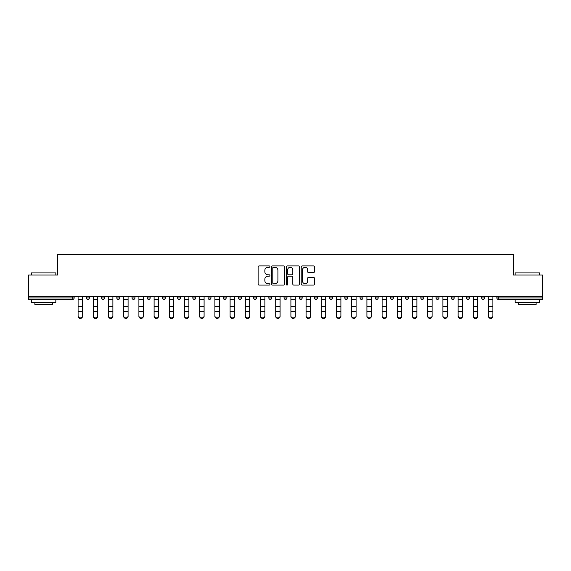 <?xml version="1.0" encoding="UTF-8"?>
<svg xmlns="http://www.w3.org/2000/svg" width="571" height="571" viewBox="0 0 571 571"><rect width="100%" height="100%" fill="white"/><g stroke="black" fill="none" stroke-linecap="round" stroke-linejoin="round"><path stroke-width="0.86" d="M269.912 266.586A0.671 0.671 0 0 0 269.241 265.922L259.077 265.922A0.956 0.956 0 0 0 258.121 266.878L258.121 284.094A0.956 0.956 0 0 0 259.077 285.05L269.241 285.05A0.671 0.671 0 0 0 269.912 284.379A0.671 0.671 0 0 0 269.241 283.708L267.927 283.708A3.062 3.062 0 0 1 264.865 280.647L264.865 279.212A3.062 3.062 0 0 1 267.927 276.15L269.241 276.15A0.671 0.671 0 0 0 269.912 275.486A0.671 0.671 0 0 0 269.241 274.815L267.927 274.815A3.062 3.062 0 0 1 264.865 271.753L264.865 270.319A3.062 3.062 0 0 1 267.927 267.257L269.241 267.257A0.671 0.671 0 0 0 269.912 266.586M313.45 272.66A0.956 0.956 0 0 0 314.407 271.703L314.407 266.878A0.956 0.956 0 0 0 313.45 265.922L302.166 265.922A0.956 0.956 0 0 0 301.21 266.878L301.21 284.094A0.956 0.956 0 0 0 302.166 285.05L313.45 285.05A0.956 0.956 0 0 0 314.407 284.094L314.407 278.255A0.956 0.956 0 0 0 313.45 277.299L308.625 277.299A0.956 0.956 0 0 0 307.669 278.255L307.669 281.153A2.555 2.555 0 0 1 305.107 283.708A2.555 2.555 0 0 1 302.551 281.153L302.551 269.819A2.555 2.555 0 0 1 305.107 267.257A2.555 2.555 0 0 1 307.669 269.819L307.669 271.703A0.956 0.956 0 0 0 308.625 272.66L313.45 272.66M28.55 296.385L28.55 275.044L57.585 275.044L57.585 254.58L513.415 254.58L513.415 275.044L542.45 275.044L542.45 296.385L28.55 296.385L28.55 297.941L72.688 297.941L72.688 296.385M284.665 266.878A0.956 0.956 0 0 0 283.708 265.922L272.424 265.922A0.956 0.956 0 0 0 271.468 266.878L271.468 284.094A0.956 0.956 0 0 0 272.424 285.05L283.708 285.05A0.956 0.956 0 0 0 284.665 284.094L284.665 266.878M287.292 265.922L298.576 265.922A0.956 0.956 0 0 1 299.532 266.878L299.532 284.094A0.956 0.956 0 0 1 298.576 285.05L293.751 285.05A0.956 0.956 0 0 1 292.795 284.094L292.795 277.106A0.956 0.956 0 0 0 291.838 276.15L288.633 276.15A0.956 0.956 0 0 0 287.677 277.106L287.677 284.379A0.671 0.671 0 0 1 287.006 285.05A0.671 0.671 0 0 1 286.335 284.379L286.335 266.878A0.956 0.956 0 0 1 287.292 265.922M74.151 296.385L74.151 297.941A1.463 1.463 0 0 1 72.688 299.404L28.55 299.404L28.55 297.941M542.45 296.385L542.45 299.404L498.312 299.404A1.463 1.463 0 0 1 496.849 297.941L496.849 296.385M86.428 297.941A1.463 1.463 0 0 0 87.891 299.404A1.463 1.463 0 0 0 89.354 297.941A1.463 1.463 0 0 1 87.891 299.404A1.463 1.463 0 0 0 89.354 297.941L89.354 296.385L89.354 297.941L86.428 297.941A1.463 1.463 0 0 0 87.891 299.404A1.463 1.463 0 0 1 86.428 297.941L86.428 296.385M72.688 299.404A1.463 1.463 0 0 0 74.151 297.941A1.463 1.463 0 0 1 72.688 299.404L72.688 297.941L74.151 297.941M101.631 296.385L101.631 297.941L101.631 296.385M104.55 296.385L104.55 297.941L104.55 296.385M116.834 297.941A1.463 1.463 0 0 0 118.29 299.404A1.463 1.463 0 0 0 119.753 297.941A1.463 1.463 0 0 1 118.29 299.404A1.463 1.463 0 0 0 119.753 297.941L119.753 296.385L119.753 297.941L116.834 297.941A1.463 1.463 0 0 0 118.29 299.404A1.463 1.463 0 0 1 116.834 297.941L116.834 296.385M132.029 296.385L132.029 297.941L132.029 296.385M134.956 296.385L134.956 297.941A1.463 1.463 0 0 1 133.493 299.404A1.463 1.463 0 0 1 132.029 297.941A1.463 1.463 0 0 0 133.493 299.404A1.463 1.463 0 0 0 134.956 297.941A1.463 1.463 0 0 1 133.493 299.404A1.463 1.463 0 0 1 132.029 297.941L134.956 297.941M147.232 296.385L147.232 297.941L147.232 296.385M150.159 296.385L150.159 297.941L150.159 296.385M165.354 296.385L165.354 297.941A1.463 1.463 0 0 1 163.891 299.404A1.463 1.463 0 0 1 162.435 297.941L162.435 296.385M179.094 299.404A1.463 1.463 0 0 0 180.557 297.941L180.557 296.385L180.557 297.941A1.463 1.463 0 0 1 179.094 299.404A1.463 1.463 0 0 1 177.631 297.941L177.631 296.385M195.76 296.385L195.76 297.941A1.463 1.463 0 0 1 194.297 299.404A1.463 1.463 0 0 1 192.834 297.941L192.834 296.385M210.956 296.385L210.956 297.941A1.463 1.463 0 0 1 209.5 299.404A1.463 1.463 0 0 1 208.037 297.941L208.037 296.385M223.232 296.385L223.232 297.941L223.232 296.385M226.159 296.385L226.159 297.941L226.159 296.385M241.362 296.385L241.362 297.941A1.463 1.463 0 0 1 239.899 299.404A1.463 1.463 0 0 1 238.435 297.941L238.435 296.385M253.638 296.385L253.638 297.941L253.638 296.385M256.557 296.385L256.557 297.941A1.463 1.463 0 0 1 255.101 299.404A1.463 1.463 0 0 1 253.638 297.941L256.557 297.941A1.463 1.463 0 0 1 255.101 299.404M271.76 296.385L271.76 297.941L268.841 297.941A1.463 1.463 0 0 0 270.297 299.404A1.463 1.463 0 0 1 268.841 297.941L268.841 296.385M286.963 296.385L286.963 297.941A1.463 1.463 0 0 1 285.5 299.404A1.463 1.463 0 0 1 284.037 297.941L284.037 296.385M302.159 296.385L302.159 297.941A1.463 1.463 0 0 1 300.703 299.404A1.463 1.463 0 0 1 299.24 297.941L299.24 296.385M317.362 296.385L317.362 297.941A1.463 1.463 0 0 1 315.899 299.404A1.463 1.463 0 0 1 314.443 297.941L314.443 296.385M329.638 296.385L329.638 297.941L329.638 296.385M332.565 296.385L332.565 297.941L332.565 296.385M344.841 296.385L344.841 297.941L344.841 296.385M347.768 296.385L347.768 297.941A1.463 1.463 0 0 1 346.304 299.404A1.463 1.463 0 0 1 344.841 297.941L347.768 297.941A1.463 1.463 0 0 1 346.304 299.404M362.963 296.385L362.963 297.941A1.463 1.463 0 0 1 361.5 299.404A1.463 1.463 0 0 1 360.044 297.941L360.044 296.385M375.24 296.385L375.24 297.941L375.24 296.385M378.166 296.385L378.166 297.941A1.463 1.463 0 0 1 376.703 299.404A1.463 1.463 0 0 1 375.24 297.941L378.166 297.941A1.463 1.463 0 0 1 376.703 299.404M393.369 296.385L393.369 297.941A1.463 1.463 0 0 1 391.906 299.404A1.463 1.463 0 0 1 390.443 297.941L390.443 296.385M405.646 296.385L405.646 297.941L405.646 296.385M408.565 296.385L408.565 297.941L408.565 296.385M420.841 296.385L420.841 297.941L420.841 296.385M423.768 296.385L423.768 297.941L423.768 296.385M438.971 296.385L438.971 297.941A1.463 1.463 0 0 1 437.507 299.404A1.463 1.463 0 0 1 436.044 297.941L436.044 296.385M454.166 296.385L454.166 297.941L451.247 297.941A1.463 1.463 0 0 0 452.71 299.404A1.463 1.463 0 0 1 451.247 297.941L451.247 296.385M469.369 296.385L469.369 297.941A1.463 1.463 0 0 1 467.906 299.404A1.463 1.463 0 0 1 466.45 297.941L466.45 296.385M481.646 296.385L481.646 297.941L481.646 296.385M484.572 296.385L484.572 297.941L484.572 296.385M103.094 299.404A1.463 1.463 0 0 1 101.631 297.941L104.55 297.941A1.463 1.463 0 0 1 103.094 299.404A1.463 1.463 0 0 0 104.55 297.941A1.463 1.463 0 0 1 103.094 299.404M148.696 299.404A1.463 1.463 0 0 1 147.232 297.941A1.463 1.463 0 0 0 148.696 299.404A1.463 1.463 0 0 0 150.159 297.941A1.463 1.463 0 0 1 148.696 299.404A1.463 1.463 0 0 1 147.232 297.941L150.159 297.941A1.463 1.463 0 0 1 148.696 299.404M224.696 299.404A1.463 1.463 0 0 1 223.232 297.941L226.159 297.941A1.463 1.463 0 0 1 224.696 299.404A1.463 1.463 0 0 0 226.159 297.941M270.297 299.404A1.463 1.463 0 0 0 271.76 297.941A1.463 1.463 0 0 1 270.297 299.404A1.463 1.463 0 0 1 268.841 297.941M331.101 299.404A1.463 1.463 0 0 1 329.638 297.941L332.565 297.941A1.463 1.463 0 0 1 331.101 299.404A1.463 1.463 0 0 0 332.565 297.941M407.109 299.404A1.463 1.463 0 0 1 405.646 297.941A1.463 1.463 0 0 0 407.109 299.404A1.463 1.463 0 0 0 408.565 297.941A1.463 1.463 0 0 1 407.109 299.404A1.463 1.463 0 0 1 405.646 297.941L408.565 297.941M422.304 299.404A1.463 1.463 0 0 1 420.841 297.941A1.463 1.463 0 0 0 422.304 299.404A1.463 1.463 0 0 0 423.768 297.941A1.463 1.463 0 0 1 422.304 299.404A1.463 1.463 0 0 1 420.841 297.941L423.768 297.941A1.463 1.463 0 0 1 422.304 299.404M454.166 297.941A1.463 1.463 0 0 1 452.71 299.404A1.463 1.463 0 0 0 454.166 297.941A1.463 1.463 0 0 1 452.71 299.404A1.463 1.463 0 0 1 451.247 297.941M483.109 299.404A1.463 1.463 0 0 1 481.646 297.941A1.463 1.463 0 0 0 483.109 299.404A1.463 1.463 0 0 0 484.572 297.941A1.463 1.463 0 0 1 483.109 299.404A1.463 1.463 0 0 1 481.646 297.941L484.572 297.941M273.473 267.257A0.671 0.671 0 0 0 272.802 267.927L272.802 283.038A0.671 0.671 0 0 0 273.473 283.708L274.858 283.708A3.062 3.062 0 0 0 277.92 280.647L277.92 270.319A3.062 3.062 0 0 0 274.858 267.257L273.473 267.257M292.795 269.862A2.555 2.555 0 0 0 290.232 267.307A2.555 2.555 0 0 0 287.677 269.862L287.677 273.859A0.956 0.956 0 0 0 288.633 274.815L291.838 274.815A0.956 0.956 0 0 0 292.795 273.859L292.795 269.862M78.099 311.944L78.099 315.884A2.191 1.991 0 0 0 80.29 317.876A2.191 1.991 0 0 0 82.481 315.884L82.481 316.42A2.191 1.991 180 0 1 78.099 316.42M82.481 315.884L82.481 296.385M78.099 315.884L78.099 296.385M31.476 272.902L55.837 272.902L31.476 272.902L31.476 275.044M55.837 302.33L31.476 302.33L31.476 299.889L55.837 299.889L55.837 302.33M52.425 302.33L52.425 304.571L34.881 304.571L34.881 302.33M515.163 272.902L539.524 272.902L515.163 272.902L515.163 275.044M539.524 302.33L515.163 302.33L515.163 299.889L539.524 299.889L539.524 302.33M536.119 302.33L536.119 304.571L518.575 304.571L518.575 302.33M93.301 311.944L93.301 315.884A2.191 1.991 0 0 0 95.493 317.876A2.191 1.991 0 0 0 97.684 315.884L97.684 316.42A2.191 1.991 180 0 1 93.301 316.42M97.684 311.944L97.684 316.42M108.497 311.944L108.497 315.884A2.191 1.991 0 0 0 110.695 317.876A2.191 1.991 0 0 0 112.887 315.884L112.887 316.42A2.191 1.991 180 0 1 108.497 316.42M112.887 311.944L112.887 316.42M123.7 311.944L123.7 315.884A2.191 1.991 0 0 0 125.891 317.876A2.191 1.991 0 0 0 128.082 315.884L128.082 316.42A2.191 1.991 180 0 1 123.7 316.42M128.082 311.944L128.082 316.42M138.903 311.944L138.903 315.884A2.191 1.991 0 0 0 141.094 317.876A2.191 1.991 0 0 0 143.285 315.884L143.285 316.42A2.191 1.991 180 0 1 138.903 316.42M143.285 311.944L143.285 316.42M154.099 311.944L154.099 315.884A2.191 1.991 0 0 0 156.297 317.876A2.191 1.991 0 0 0 158.488 315.884L158.488 316.42A2.191 1.991 180 0 1 154.099 316.42M158.488 311.944L158.488 316.42M97.684 315.884L97.684 296.385M93.301 315.884L93.301 296.385M112.887 315.884L112.887 296.385M108.497 315.884L108.497 296.385M128.082 315.884L128.082 296.385M123.7 315.884L123.7 296.385M143.285 315.884L143.285 296.385M138.903 315.884L138.903 296.385M158.488 315.884L158.488 296.385M154.099 315.884L154.099 296.385M169.302 311.944L169.302 315.884A2.191 1.991 0 0 0 171.493 317.876A2.191 1.991 0 0 0 173.684 315.884L173.684 316.42A2.191 1.991 180 0 1 169.302 316.42M173.684 316.42L173.684 296.385M169.302 315.884L169.302 296.385M184.504 311.944L184.504 315.884A2.191 1.991 0 0 0 186.696 317.876A2.191 1.991 0 0 0 188.887 315.884L188.887 316.42A2.191 1.991 180 0 1 184.504 316.42M188.887 315.884L188.887 296.385M184.504 315.884L184.504 296.385M199.707 296.385L199.707 315.884A2.191 1.991 0 0 0 201.898 317.876A2.191 1.991 0 0 0 204.09 315.884L204.09 316.42A2.191 1.991 180 0 1 199.707 316.42M204.09 311.944L204.09 316.42M204.09 315.884L204.09 296.385M214.903 311.944L214.903 315.884A2.191 1.991 0 0 0 217.094 317.876A2.191 1.991 0 0 0 219.293 315.884L219.293 316.42A2.191 1.991 180 0 1 214.903 316.42M219.293 315.884L219.293 296.385M214.903 315.884L214.903 296.385M230.106 311.944L230.106 315.884A2.191 1.991 0 0 0 232.297 317.876A2.191 1.991 0 0 0 234.488 315.884L234.488 316.42A2.191 1.991 180 0 1 230.106 316.42M234.488 311.944L234.488 316.42M234.488 315.884L234.488 296.385M230.106 315.884L230.106 296.385M245.309 296.385L245.309 315.884A2.191 1.991 0 0 0 247.5 317.876A2.191 1.991 0 0 0 249.691 315.884L249.691 316.42A2.191 1.991 180 0 1 245.309 316.42M249.691 311.944L249.691 316.42M249.691 315.884L249.691 296.385M260.504 311.944L260.504 315.884A2.191 1.991 0 0 0 262.696 317.876A2.191 1.991 0 0 0 264.894 315.884L264.894 316.42A2.191 1.991 180 0 1 260.504 316.42M264.894 316.42L264.894 296.385M260.504 315.884L260.504 296.385M275.707 296.385L275.707 315.884A2.191 1.991 0 0 0 277.899 317.876A2.191 1.991 0 0 0 280.09 315.884L280.09 316.42A2.191 1.991 180 0 1 275.707 316.42M280.09 311.944L280.09 316.42M280.09 315.884L280.09 296.385M295.293 311.944L295.293 316.42A2.191 1.991 180 0 1 290.91 316.42L290.91 315.884A2.191 1.991 0 0 0 293.101 317.876A2.191 1.991 0 0 0 295.293 315.884L295.293 316.42M295.293 315.884L295.293 296.385M290.91 315.884L290.91 296.385M306.106 311.944L306.106 315.884A2.191 1.991 0 0 0 308.304 317.876A2.191 1.991 0 0 0 310.496 315.884L310.496 316.42A2.191 1.991 180 0 1 306.106 316.42M310.496 315.884L310.496 296.385M306.106 315.884L306.106 296.385M325.691 311.944L325.691 316.42A2.191 1.991 180 0 1 321.309 316.42L321.309 315.884A2.191 1.991 0 0 0 323.5 317.876A2.191 1.991 0 0 0 325.691 315.884L325.691 316.42M325.691 315.884L325.691 296.385M321.309 315.884L321.309 296.385M336.512 296.385L336.512 315.884A2.191 1.991 0 0 0 338.703 317.876A2.191 1.991 0 0 0 340.894 315.884L340.894 316.42A2.191 1.991 180 0 1 336.512 316.42M340.894 311.944L340.894 316.42M340.894 315.884L340.894 296.385M351.707 296.385L351.707 315.884A2.191 1.991 0 0 0 353.906 317.876A2.191 1.991 0 0 0 356.097 315.884L356.097 316.42A2.191 1.991 180 0 1 351.707 316.42M356.097 311.944L356.097 316.42M356.097 315.884L356.097 296.385M366.91 296.385L366.91 315.884A2.191 1.991 0 0 0 369.102 317.876A2.191 1.991 0 0 0 371.293 315.884L371.293 316.42A2.191 1.991 180 0 1 366.91 316.42M371.293 311.944L371.293 316.42M371.293 315.884L371.293 296.385M386.496 311.944L386.496 316.42A2.191 1.991 180 0 1 382.113 316.42L382.113 315.884A2.191 1.991 0 0 0 384.304 317.876A2.191 1.991 0 0 0 386.496 315.884L386.496 316.42M386.496 315.884L386.496 296.385M382.113 315.884L382.113 296.385M397.316 296.385L397.316 315.884A2.191 1.991 0 0 0 399.507 317.876A2.191 1.991 0 0 0 401.698 315.884L401.698 316.42A2.191 1.991 180 0 1 397.316 316.42M401.698 311.944L401.698 316.42M401.698 315.884L401.698 296.385M416.901 311.944L416.901 316.42A2.191 1.991 180 0 1 412.512 316.42L412.512 315.884A2.191 1.991 0 0 0 414.703 317.876A2.191 1.991 0 0 0 416.901 315.884L416.901 316.42M416.901 315.884L416.901 296.385M412.512 315.884L412.512 296.385M427.715 311.944L427.715 315.884A2.191 1.991 0 0 0 429.906 317.876A2.191 1.991 0 0 0 432.097 315.884L432.097 316.42A2.191 1.991 180 0 1 427.715 316.42M432.097 316.42L432.097 296.385M427.715 315.884L427.715 296.385M447.3 311.944L447.3 316.42A2.191 1.991 180 0 1 442.918 316.42L442.918 315.884A2.191 1.991 0 0 0 445.109 317.876A2.191 1.991 0 0 0 447.3 315.884L447.3 316.42M447.3 315.884L447.3 296.385M442.918 315.884L442.918 296.385M458.113 311.944L458.113 315.884A2.191 1.991 0 0 0 460.305 317.876A2.191 1.991 0 0 0 462.503 315.884L462.503 316.42A2.191 1.991 180 0 1 458.113 316.42M462.503 316.42L462.503 296.385M458.113 315.884L458.113 296.385M473.316 311.944L473.316 315.884A2.191 1.991 0 0 0 475.507 317.876A2.191 1.991 0 0 0 477.699 315.884L477.699 316.42A2.191 1.991 180 0 1 473.316 316.42M477.699 316.42L477.699 296.385M473.316 315.884L473.316 296.385M492.901 311.944L492.901 316.42A2.191 1.991 180 0 1 488.519 316.42L488.519 315.884A2.191 1.991 0 0 0 490.71 317.876A2.191 1.991 0 0 0 492.901 315.884L492.901 316.42M492.901 315.884L492.901 296.385M488.519 315.884L488.519 296.385M498.312 296.385L498.312 297.941L542.45 297.941M496.849 297.941L498.312 297.941L498.312 299.404M163.891 299.404A1.463 1.463 0 0 0 165.354 297.941L162.435 297.941M180.557 297.941L177.631 297.941M194.297 299.404A1.463 1.463 0 0 0 195.76 297.941L192.834 297.941M209.5 299.404A1.463 1.463 0 0 0 210.956 297.941L208.037 297.941M239.899 299.404A1.463 1.463 0 0 0 241.362 297.941L238.435 297.941M285.5 299.404A1.463 1.463 0 0 0 286.963 297.941L284.037 297.941M300.703 299.404A1.463 1.463 0 0 0 302.159 297.941L299.24 297.941M315.899 299.404A1.463 1.463 0 0 0 317.362 297.941L314.443 297.941M361.5 299.404A1.463 1.463 0 0 0 362.963 297.941L360.044 297.941M391.906 299.404A1.463 1.463 0 0 0 393.369 297.941L390.443 297.941M437.507 299.404A1.463 1.463 0 0 0 438.971 297.941L436.044 297.941M467.906 299.404A1.463 1.463 0 0 0 469.369 297.941L466.45 297.941M78.099 306.377L82.481 306.377M78.099 311.409L82.481 311.409M78.099 299.404L82.481 299.404M78.099 296.677L82.481 296.677M93.301 306.377L97.684 306.377M93.301 311.409L97.684 311.409M93.301 299.404L97.684 299.404M93.301 296.677L97.684 296.677M108.497 306.377L112.887 306.377M108.497 311.409L112.887 311.409M108.497 299.404L112.887 299.404M108.497 296.677L112.887 296.677M123.7 306.377L128.082 306.377M123.7 311.409L128.082 311.409M123.7 299.404L128.082 299.404M123.7 296.677L128.082 296.677M138.903 306.377L143.285 306.377M138.903 311.409L143.285 311.409M138.903 299.404L143.285 299.404M138.903 296.677L143.285 296.677M154.099 306.377L158.488 306.377M154.099 311.409L158.488 311.409M154.099 299.404L158.488 299.404M154.099 296.677L158.488 296.677M169.302 306.377L173.684 306.377M169.302 311.409L173.684 311.409M169.302 299.404L173.684 299.404M169.302 296.677L173.684 296.677M184.504 306.377L188.887 306.377M184.504 311.409L188.887 311.409M184.504 299.404L188.887 299.404M184.504 296.677L188.887 296.677M199.707 306.377L204.09 306.377M199.707 311.409L204.09 311.409M199.707 299.404L204.09 299.404M199.707 296.677L204.09 296.677M214.903 306.377L219.293 306.377M214.903 311.409L219.293 311.409M214.903 299.404L219.293 299.404M214.903 296.677L219.293 296.677M230.106 306.377L234.488 306.377M230.106 311.409L234.488 311.409M230.106 299.404L234.488 299.404M230.106 296.677L234.488 296.677M245.309 306.377L249.691 306.377M245.309 311.409L249.691 311.409M245.309 299.404L249.691 299.404M245.309 296.677L249.691 296.677M260.504 306.377L264.894 306.377M260.504 311.409L264.894 311.409M260.504 299.404L264.894 299.404M260.504 296.677L264.894 296.677M275.707 306.377L280.09 306.377M275.707 311.409L280.09 311.409M275.707 299.404L280.09 299.404M275.707 296.677L280.09 296.677M290.91 306.377L295.293 306.377M290.91 311.409L295.293 311.409M290.91 299.404L295.293 299.404M290.91 296.677L295.293 296.677M306.106 306.377L310.496 306.377M306.106 311.409L310.496 311.409M306.106 299.404L310.496 299.404M306.106 296.677L310.496 296.677M321.309 306.377L325.691 306.377M321.309 311.409L325.691 311.409M321.309 299.404L325.691 299.404M321.309 296.677L325.691 296.677M336.512 306.377L340.894 306.377M336.512 311.409L340.894 311.409M336.512 299.404L340.894 299.404M336.512 296.677L340.894 296.677M351.707 306.377L356.097 306.377M351.707 311.409L356.097 311.409M351.707 299.404L356.097 299.404M351.707 296.677L356.097 296.677M366.91 306.377L371.293 306.377M366.91 311.409L371.293 311.409M366.91 299.404L371.293 299.404M366.91 296.677L371.293 296.677M382.113 306.377L386.496 306.377M382.113 311.409L386.496 311.409M382.113 299.404L386.496 299.404M382.113 296.677L386.496 296.677M397.316 306.377L401.698 306.377M397.316 311.409L401.698 311.409M397.316 299.404L401.698 299.404M397.316 296.677L401.698 296.677M412.512 306.377L416.901 306.377M412.512 311.409L416.901 311.409M412.512 299.404L416.901 299.404M412.512 296.677L416.901 296.677M427.715 306.377L432.097 306.377M427.715 311.409L432.097 311.409M427.715 299.404L432.097 299.404M427.715 296.677L432.097 296.677M442.918 306.377L447.3 306.377M442.918 311.409L447.3 311.409M442.918 299.404L447.3 299.404M442.918 296.677L447.3 296.677M458.113 306.377L462.503 306.377M458.113 311.409L462.503 311.409M458.113 299.404L462.503 299.404M458.113 296.677L462.503 296.677M473.316 306.377L477.699 306.377M473.316 311.409L477.699 311.409M473.316 299.404L477.699 299.404M473.316 296.677L477.699 296.677M488.519 306.377L492.901 306.377M488.519 311.409L492.901 311.409M488.519 299.404L492.901 299.404M488.519 296.677L492.901 296.677M55.837 275.044L55.837 272.902M50.277 299.889L50.277 299.404M37.029 299.889L37.029 299.404M539.524 275.044L539.524 272.902M533.971 299.889L533.971 299.404M520.723 299.889L520.723 299.404"/></g></svg>
